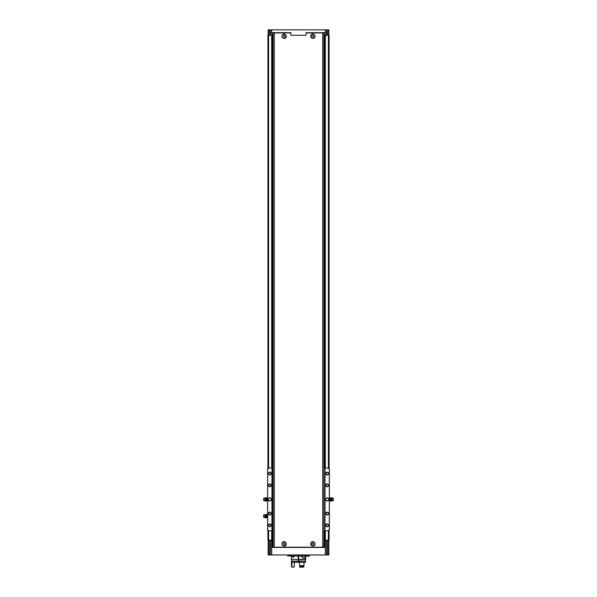 <?xml version="1.0" encoding="UTF-8"?>
<svg xmlns="http://www.w3.org/2000/svg" width="597" height="597" viewBox="0 0 597 597"><rect width="100%" height="100%" fill="white"/><g stroke="black" fill="none" stroke-linecap="round" stroke-linejoin="round"><path stroke-width="0.9" d="M283.911 38.439C281.896 37.768 281.418 36.499 282.5 34.656C285.672 31.559 288.329 38.686 283.911 38.439M313.089 38.439C310.679 37.962 310.104 36.656 311.358 34.536C314.291 31.895 317 38.044 313.089 38.439M323.91 32.671L323.91 547.203L273.09 547.203L273.09 32.91L274.277 32.91L274.277 547.203M323.91 32.91L306.074 32.91M290.926 32.91L274.277 32.91M311.358 542.24C314.291 539.598 317 545.748 313.089 546.143C310.679 545.665 310.104 544.36 311.358 542.24M282.5 542.36C285.672 539.263 288.329 546.389 283.911 546.143C281.896 545.464 281.418 544.203 282.5 542.36M329.081 468.652L329.081 35.26L323.91 35.26M272.859 32.671L273.09 35.26M272.859 35.26L267.919 35.26L267.919 468.652M328.85 540.143L328.85 554.964L269.404 554.964L269.404 540.143L267.919 540.143L267.919 530.226M269.404 540.143L273.09 540.143M323.91 540.143L329.081 540.143L329.081 530.226M281.09 32.91L290.926 32.671L290.926 35.26L306.074 35.26L306.074 32.671L315.91 32.91M325.992 35.26L325.992 32.671L306.074 32.671M268.15 35.26L268.15 29.85L326.499 29.85L326.499 35.26M290.926 32.671L271.008 32.671L271.008 35.26M270.501 29.85L270.501 35.26M326.499 29.85L327.596 29.85L327.596 35.26M328.85 35.26L328.85 29.85L327.596 29.85M269.404 554.964L268.15 554.964L268.15 540.143M324.417 540.143L324.417 547.434L272.583 547.434L272.583 540.143M270.501 554.964L270.501 540.143M272.389 35.26L272.389 467.742M272.389 531.143L272.389 540.143M324.611 35.26L324.611 467.742M324.611 531.143L324.611 540.143M326.499 554.964L326.499 540.143M298.261 558.964L298.739 558.964M298.261 558.493L298.739 558.493M309.321 555.949L287.679 555.949L309.291 556.143L309.321 554.964M287.679 555.949L287.679 554.964M272.859 547.434L272.859 540.143M324.141 547.434L324.141 540.143M324.141 32.671L324.141 35.26M313.089 541.934A1.97 1.97 0 0 1 314.791 544.889A1.97 1.97 0 0 1 311.38 544.889A1.97 1.97 0 0 1 313.089 541.934M313.089 544.583L313.671 544.248L313.089 543.225L312.5 543.568L313.089 544.583M283.911 541.934A1.97 1.97 0 0 1 285.62 544.889A1.97 1.97 0 0 1 282.209 544.889A1.97 1.97 0 0 1 283.911 541.934M283.911 544.583L284.5 544.248L283.911 543.225L283.329 543.568L283.911 544.583M313.089 34.23A1.97 1.97 0 0 1 314.791 37.186A1.97 1.97 0 0 1 311.38 37.186A1.97 1.97 0 0 1 313.089 34.23M313.089 36.88L313.671 36.544L313.089 35.521L312.5 35.865L313.089 36.88M283.911 34.23A1.97 1.97 0 0 1 285.62 37.186A1.97 1.97 0 0 1 282.209 37.186A1.97 1.97 0 0 1 283.911 34.23M283.911 36.88L284.5 36.544L283.911 35.521L283.329 35.865L283.911 36.88M273.09 467.682L271.963 467.802A186.331 186.331 0 0 0 268.628 468.309A1.41 1.41 0 0 0 267.635 469.003L267.635 529.882A1.41 1.41 0 0 0 268.628 530.569A186.331 186.331 0 0 0 271.963 531.084L273.09 531.203M329.32 468.921L329.32 529.957M327.201 497.891A1.552 1.552 0 0 1 328.544 500.219A1.552 1.552 0 0 1 325.858 500.219A1.552 1.552 0 0 1 327.201 497.891M327.201 512.144A1.41 1.41 0 0 1 328.425 514.263A1.41 1.41 0 0 1 325.977 514.263A1.41 1.41 0 0 1 327.201 512.144M327.201 483.913A1.41 1.41 0 0 1 328.425 486.033A1.41 1.41 0 0 1 325.977 486.033A1.41 1.41 0 0 1 327.201 483.913M327.201 472.152A1.41 1.41 0 0 1 328.425 474.264A1.41 1.41 0 0 1 325.977 474.264A1.41 1.41 0 0 1 327.201 472.152M327.201 523.905A1.41 1.41 0 0 1 328.425 526.024A1.41 1.41 0 0 1 325.977 526.024A1.41 1.41 0 0 1 327.201 523.905M329.551 469.705L329.365 469.003A1.41 1.41 0 0 0 328.372 468.309A186.331 186.331 0 0 0 325.037 467.802L325.037 531.084A186.331 186.331 0 0 0 328.372 530.569A1.41 1.41 0 0 0 329.365 529.882L329.551 529.173M329.365 469.003L329.365 529.882M269.799 497.891A1.552 1.552 0 0 1 271.142 500.219A1.552 1.552 0 0 1 268.456 500.219A1.552 1.552 0 0 1 269.799 497.891M269.799 512.144A1.41 1.41 0 0 1 271.023 514.263A1.41 1.41 0 0 1 268.575 514.263A1.41 1.41 0 0 1 269.799 512.144M269.799 483.913A1.41 1.41 0 0 1 271.023 486.033A1.41 1.41 0 0 1 268.575 486.033A1.41 1.41 0 0 1 269.799 483.913M269.799 472.152A1.41 1.41 0 0 1 271.023 474.264A1.41 1.41 0 0 1 268.575 474.264A1.41 1.41 0 0 1 269.799 472.152M269.799 523.905A1.41 1.41 0 0 1 271.023 526.024A1.41 1.41 0 0 1 268.575 526.024A1.41 1.41 0 0 1 269.799 523.905M267.635 469.003L267.635 529.882M271.963 467.802L271.963 531.084M267.68 468.921L267.449 469.705M267.68 529.957L267.449 529.173M325.037 467.802L325.037 531.084M323.91 531.203L324.85 531.106M323.91 467.682L324.85 467.772M272.15 467.772L272.15 531.106M327.201 524.166A1.157 1.157 0 0 1 328.201 525.897A1.157 1.157 0 0 1 326.201 525.897A1.157 1.157 0 0 1 327.201 524.166M327.201 472.406A1.157 1.157 0 0 1 328.201 474.137A1.157 1.157 0 0 1 326.201 474.137A1.157 1.157 0 0 1 327.201 472.406M327.201 484.167A1.157 1.157 0 0 1 328.201 485.906A1.157 1.157 0 0 1 326.201 485.906A1.157 1.157 0 0 1 327.201 484.167M327.201 512.398A1.157 1.157 0 0 1 328.201 514.136A1.157 1.157 0 0 1 326.201 514.136A1.157 1.157 0 0 1 327.201 512.398M269.799 524.166A1.157 1.157 0 0 1 270.799 525.897A1.157 1.157 0 0 1 268.799 525.897A1.157 1.157 0 0 1 269.799 524.166M269.799 472.406A1.157 1.157 0 0 1 270.799 474.137A1.157 1.157 0 0 1 268.799 474.137A1.157 1.157 0 0 1 269.799 472.406M269.799 484.167A1.157 1.157 0 0 1 270.799 485.906A1.157 1.157 0 0 1 268.799 485.906A1.157 1.157 0 0 1 269.799 484.167M269.799 512.398A1.157 1.157 0 0 1 270.799 514.136A1.157 1.157 0 0 1 268.799 514.136A1.157 1.157 0 0 1 269.799 512.398M269.799 498.032A1.41 1.41 0 0 1 271.023 500.144A1.41 1.41 0 0 1 268.575 500.144A1.41 1.41 0 0 1 269.799 498.032M327.201 498.032A1.41 1.41 0 0 1 328.425 500.144A1.41 1.41 0 0 1 325.977 500.144A1.41 1.41 0 0 1 327.201 498.032M266.359 498.614L266.456 501.084L266.359 498.614M263.635 498.973L263.635 499.913L263.635 498.973M263.635 498.308L263.635 500.57L264.904 500.995L264.904 497.891L263.635 498.308M265.531 500.786L265.531 498.092L265.911 498.055L265.911 500.823L264.904 500.995M265.911 500.823L266.359 501.084M266.456 501.084L267.449 501.084M266.456 497.794L267.352 497.794L267.352 501.084M266.456 499.443L267.352 499.443M266.359 515.323L266.456 517.793L266.359 515.323M263.635 515.681L263.635 516.614M263.635 515.017L263.635 517.271L264.904 517.696L264.904 514.592L263.635 515.017M265.531 517.495L265.531 514.801L265.911 514.756L265.911 517.532L264.904 517.696M265.911 517.532L266.359 517.793M266.456 517.793L267.449 517.793M266.456 514.495L267.352 514.495L267.352 517.793M266.456 516.144L267.352 516.144M330.641 497.794L330.641 498.614L330.641 497.794L332.096 497.891L332.096 500.995L333.365 500.57L333.365 498.308L332.096 497.891M330.544 499.443L330.641 498.614L330.544 499.443L329.648 499.443L329.551 497.794M330.641 501.084L330.641 500.264L330.544 501.084L332.096 500.995M333.365 498.973L333.365 499.913L333.365 498.973M330.544 501.084L329.648 501.084L329.648 499.443M330.544 497.794L329.648 497.794M293.351 556.143L293.746 556.8L293 557.561L292.664 556.173M298.739 561.173L305.56 561.173L305.56 562.255L298.739 562.255L298.739 559.434L305.679 559.434L305.679 556.143M291.321 556.143L291.321 559.434L298.261 559.434L298.261 556.143M298.739 559.434L298.739 556.143M305.022 556.143C305.201 557.613 304.866 558.419 304 558.538L301.836 556.8L302.075 556.143M298.739 559.785L305.56 559.434M291.44 559.434L298.261 559.434M291.903 562.255L291.903 565.695L291.44 565.695L291.44 561.173L298.261 561.173L298.261 559.785M291.44 562.255L298.261 562.255L298.261 561.173M298.739 562.255L298.261 562.255M299.619 562.255L303.977 562.255L303.977 565.695L299.619 565.695L299.619 562.255L299.619 565.695M299.619 566.441L303.977 566.441L299.619 566.68L299.821 567.15L303.433 567.15L303.977 566.68L303.433 567.15M303.589 566.441L303.589 565.695M299.761 566.441L299.761 565.695M292.254 567.15L291.44 566.68L291.911 567.15L293.843 567.15L294.291 566.68L294.291 562.725L294.754 562.255M291.903 566.68L291.44 566.68M291.903 566.441L291.903 565.695M298.261 559.822L298.739 559.822M298.261 559.62L298.739 559.62M298.261 560.374L298.739 560.374M302.403 557.822L302.403 556.143M302.216 557.635L302.216 556.143M298.739 557.74L298.261 557.74M322.723 32.91L322.723 547.203M325.335 29.85L325.335 32.671M271.665 29.85L271.665 32.671M268.359 29.85L268.359 35.26M269.404 29.85L269.404 35.26M328.634 554.964L328.634 540.143M327.596 554.964L327.596 540.143M325.335 554.964L325.32 531.039M271.665 554.964L271.68 531.039M268.62 35.26L268.62 468.309M268.62 530.569L268.62 540.143M271.68 35.26L271.68 467.839M325.32 35.26L325.32 467.839M328.38 35.26L328.38 468.309M328.38 530.569L328.38 540.143M268.366 554.964L268.366 540.143M328.641 29.85L328.641 35.26M272.583 32.671L272.583 35.26M324.417 32.671L324.417 35.26M331.469 500.786L331.469 498.092M331.089 500.823L331.089 498.055M298.261 560.277L298.739 560.277M298.261 561.911L298.739 561.911M265.531 498.092L264.904 497.891M265.911 498.055L266.359 497.794M263.635 515.674L263.635 516.606M265.531 514.801L264.904 514.592M265.911 514.756L266.359 514.495M305.209 561.173L305.209 559.785M291.791 561.173L291.791 559.785M291.769 566.441L291.769 565.695"/></g></svg>
